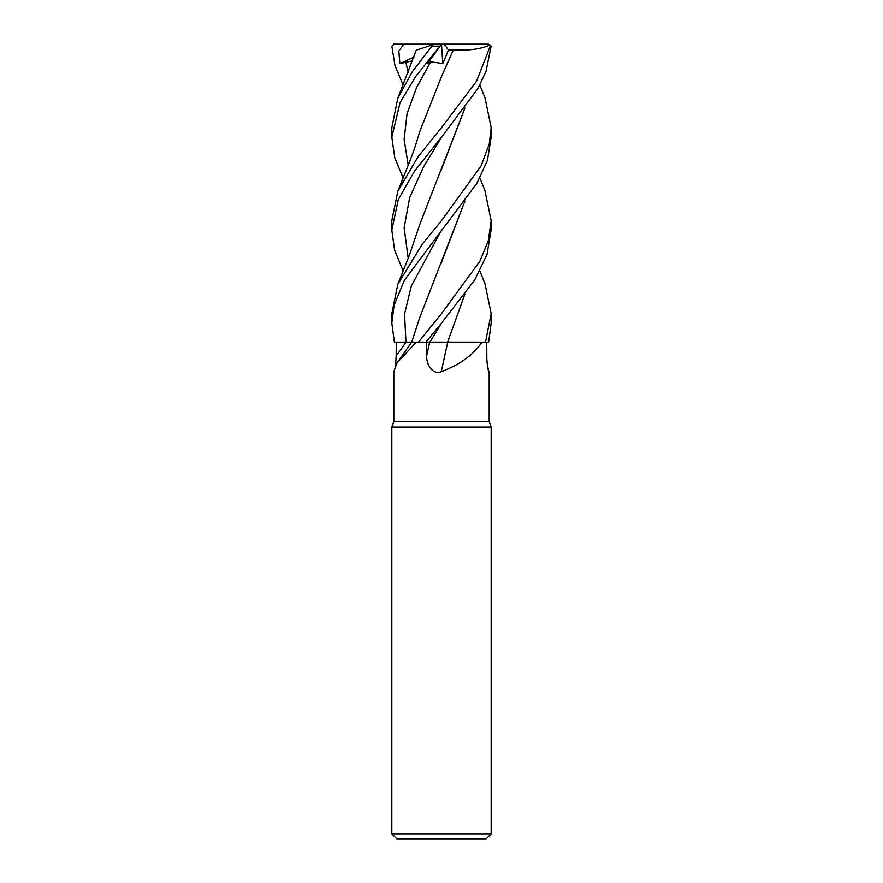 <?xml version="1.0" encoding="UTF-8"?>
<svg xmlns="http://www.w3.org/2000/svg" width="883" height="883" viewBox="0 0 883 883"><rect width="100%" height="100%" fill="white"/><g stroke="black" fill="none" stroke-linecap="round" stroke-linejoin="round"><path stroke-width="1.32" d="M441.147 342.118L442.538 342.118M464.955 293.995L447.626 342.118L488.652 342.163L491.169 323.101L491.169 313.631L485.518 342.163L481.941 342.163C473.652 354.679 460.109 364.524 441.301 371.688C432.107 375.264 426.334 363.862 426.666 355.915L426.412 342.163L429.668 342.163A836.963 53.918 -75.1 0 0 426.666 355.915M395.584 365.187L396.18 355.915A836.963 807.15 -14.1 0 0 406.048 342.163L416.235 342.163L397.085 362.847L393.818 371.588L393.818 421.632L489.182 421.632L491.169 427.096L491.169 833.883L391.831 833.883L396.798 838.85L486.202 838.85L491.169 833.883M487.416 365.187L488.95 372.328M488.365 370.606A840.859 810.925 14.1 0 0 489.182 371.688C489.05 375.264 486.632 363.862 486.82 355.915L486.732 342.163M393.818 421.632L391.831 427.096L491.169 427.096M441.5 371.588L441.301 371.688A840.859 54.172 -75.1 0 1 447.736 342.163L481.941 342.163M447.736 342.163L465.816 342.163M412.758 342.151L416.235 342.163M442.681 342.118L426.412 342.163M484.988 190.783L491.169 220.651L488.277 240.893L479.833 261.302L441.5 313.631L418.487 342.163L425.904 342.163L441.776 322.781L429.833 342.163L447.924 342.163M396.18 355.915L396.268 342.163L394.392 342.163L411.743 342.129L394.392 342.163L391.831 323.101L394.094 305.275L404.381 280.231L476.941 183.222L487.449 160.298L491.169 137.141L491.169 127.66L489.248 144.05L481.069 165.96L441.5 220.651L422.317 244.105L397.814 284.26L391.831 313.631L391.831 323.101M396.268 342.163L394.392 342.163M484.999 283.807L491.169 313.631M403.156 85.011L394.977 65.485L391.864 46.137L394.304 44.15M441.776 322.781L474.69 279.944L487.03 254.536L491.169 229.525M403.156 270.971L394.58 250.066L391.831 230.132L398.277 199.613L414.613 171.015L441.776 136.81L477.924 88.532L485.992 71.457L491.136 46.137L488.696 44.15L490.22 46.137L491.136 46.137M490.22 46.137L476.555 81.181L441.5 127.66L418.134 156.666L397.814 191.269L391.831 220.64L391.831 229.525M484.999 97.814L491.169 127.66M418.432 342.163L415.065 342.151M411.721 342.163L397.085 362.847M403.156 177.991L394.767 157.726L391.831 137.141L400.065 102.605L415.727 76.446L441.511 44.15L427.449 63.631L430.672 61.821L442.78 63.499L448.476 50.033L453.332 49.89L441.081 77.472M397.814 98.289L416.235 50.165L431.191 45.298L431.831 46.137L412.262 71.821L397.814 98.289L391.831 127.693M468.189 342.14L464.679 342.14M464.877 294.094L447.659 342.118M431.191 45.298L434.734 44.15L403.818 44.15L398.807 51.17L399.9 63.631L412.615 60.772M393.321 44.15L404.116 44.15M464.877 108.156L440.926 170.783M464.944 108.046L419.646 224.801L409.348 255.397L397.814 284.26M440.926 263.774L464.877 201.114M464.955 201.015L419.646 317.792L411.732 342.14M453.299 49.856L453.343 49.912C468.917 50.706 481.125 49.051 489.966 44.956M453.354 49.912L441.655 76.214L419.646 131.821C415.694 145.64 412.372 154.757 409.458 162.119L397.814 191.269M434.734 44.15L488.696 44.15M431.831 46.137L439.844 46.137M441.511 44.238L442.78 63.499M448.476 50.033L444.116 44.15M399.911 63.631L413.928 57.064M405.97 342.14L404.569 314.061L411.301 285.993L441.743 229.845M405.716 61.821L408.211 72.263M441.776 136.81L423.399 167.174L409.679 197.527L404.149 227.88L408.211 258.244M430.672 61.821L416.533 87.671L407.085 113.532L404.138 139.393L408.211 165.253M489.182 371.588L489.182 421.632M391.831 427.096L391.831 833.883M491.169 230.132L491.169 220.651M479.844 270.971L485.186 284.26M485.186 98.289L479.844 85.011M485.186 191.269L479.844 177.991M391.831 137.141L391.831 127.66"/></g></svg>
